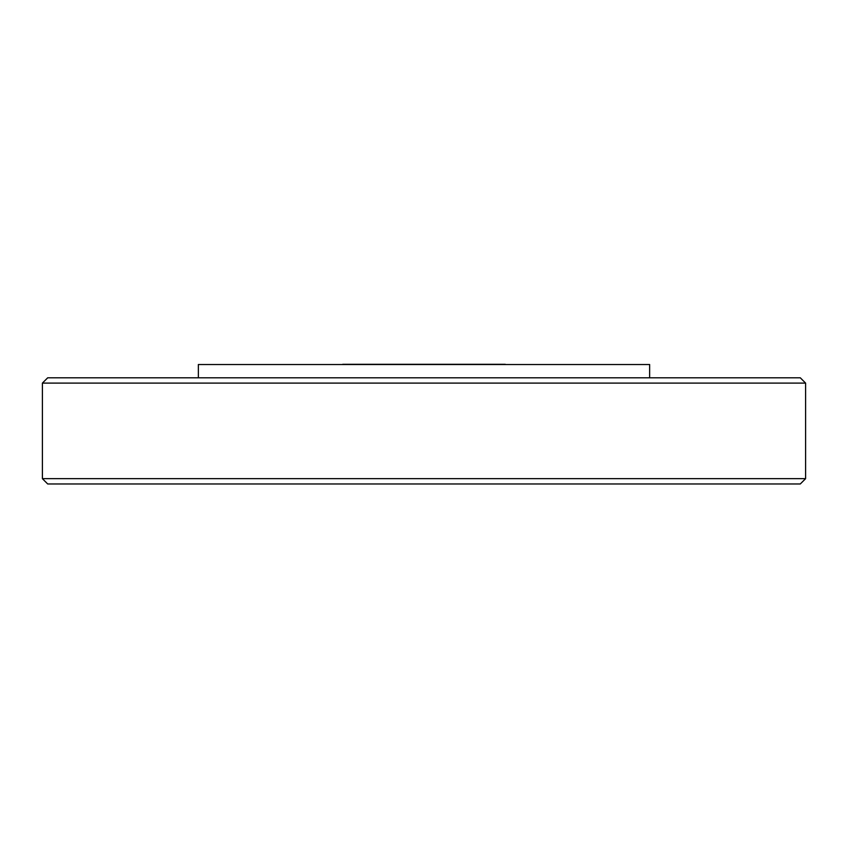 <?xml version="1.0" encoding="UTF-8"?>
<svg xmlns="http://www.w3.org/2000/svg" width="848" height="848" viewBox="0 0 848 848"><rect width="100%" height="100%" fill="white"/><g stroke="black" fill="none" stroke-linecap="round" stroke-linejoin="round"><path stroke-width="1.27" d="M198.358 377.795L198.358 364.523L649.642 364.523L649.642 377.795M42.4 383.105L47.711 377.795L800.289 377.795L805.6 383.105L42.4 383.105L42.4 478.664L805.6 478.664L805.6 383.105M42.4 478.664L47.711 483.975L800.289 483.975L805.6 478.664M324.455 364.523L523.545 364.523M505.291 364.311L342.709 364.311"/></g></svg>

